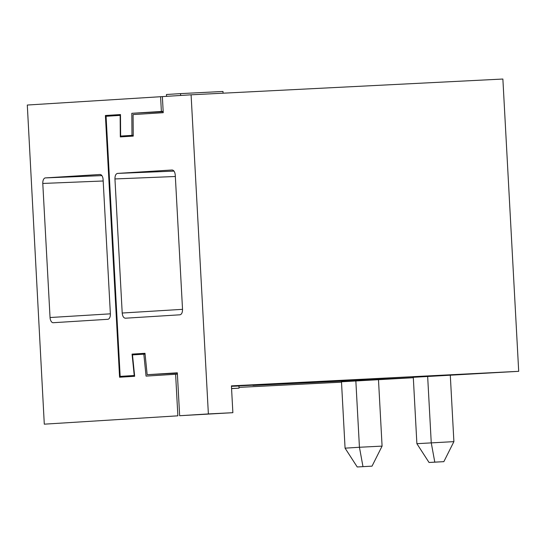 <?xml version="1.0" encoding="UTF-8"?>
<svg xmlns="http://www.w3.org/2000/svg" width="546" height="546" viewBox="0 0 546 546"><rect width="100%" height="100%" fill="white"/><g stroke="black" fill="none" stroke-linecap="round" stroke-linejoin="round"><path stroke-width="0.82" d="M238.936 385.926L239.059 388.151L231.565 388.622M231.565 388.534L239.059 388.151M232.869 412.687L208.374 413.929L191.093 94.813L502.873 79.034L518.7 371.328L231.422 385.872L232.869 412.687L179.648 415.718L177.327 372.816L147.167 374.699L177.348 373.164M231.436 386.199L282.371 383.606L252.962 385.415M147.167 374.699L144.997 353.31L132.071 354.115L134.241 375.505L120.161 376.385L134.589 375.648M208.374 413.929L179.648 415.718M191.093 94.813L162.367 96.608L163.24 112.701L133.081 114.585L133.238 136.097L120.311 136.903L120.154 115.39L106.074 116.271L120.161 376.385M172.174 169.99L172.106 169.997C173.874 170.209 174.925 171.942 175.273 175.177L182.528 309.261C182.535 312.53 181.675 314.373 179.948 314.803L125.368 318.209C123.608 317.997 122.557 316.264 122.208 313.029L114.947 178.945C114.947 175.675 115.807 173.826 117.526 173.403L172.14 169.99M252.962 385.449L413.308 377.62L231.436 386.213M518.7 371.328L412.94 377.313L413.295 377.293L416.885 443.68L453.897 441.632L443.843 461.663L434.787 462.128L431.251 442.779L427.654 376.392M132.071 354.115L145.011 353.46M180.651 95.468L180.555 93.619L222.986 91.462L223.082 93.195M180.555 93.619L166.462 94.499L166.557 96.349M362.974 466.612L359.439 447.263L382.084 446.116L372.031 466.147L357.227 466.967L345.072 448.164L359.439 447.263L355.842 380.869M341.482 381.77L345.072 448.164M357.227 466.967L372.031 466.147M382.084 446.116L378.487 379.716M434.787 462.128L429.04 462.482L416.885 443.68M429.04 462.482L443.843 461.663M453.897 441.632L450.3 375.238M50.048 317.526A5.371 2.839 -93.5 0 0 53.215 322.713L107.787 319.301A5.371 2.914 -93.5 0 0 110.374 313.759L103.112 179.682A5.371 2.914 -92.3 0 0 99.979 174.495A5.371 2.914 -92.3 0 0 99.945 174.495L45.366 177.907A5.371 2.839 -92.3 0 0 42.786 183.449L50.048 317.526L110.374 313.834M44.294 424.167L27.3 105.037L160.585 96.717L161.384 111.466L131.818 113.309L131.982 135.367L120.639 136.07L120.482 114.558L105.398 115.499L119.574 377.225L134.657 376.283L132.487 354.893L143.83 354.183L146.055 376.105L175.614 374.263L177.866 415.827L44.294 424.167L177.866 415.827M105.398 115.499L120.482 114.735M120.639 136.07L133.231 135.435M131.982 135.367L133.231 135.299M131.818 113.309L163.186 111.718M161.384 111.466L163.165 111.377M163.179 111.643L159.439 111.875L163.186 111.684M160.585 96.717L162.367 96.628M239.018 387.38L341.503 382.166M175.614 374.263L177.402 374.174M145.079 354.122L143.83 354.183M413.315 377.709L341.482 381.777M238.943 386.002L231.443 386.309M182.535 309.336L122.208 313.029M175.341 176.495L114.947 178.945M174.003 171.11L117.526 173.403M101.856 175.614L45.366 177.907M103.18 180.992L42.786 183.449"/></g></svg>
